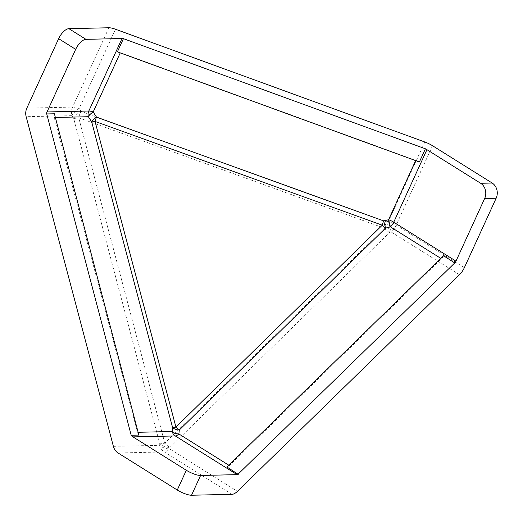 <?xml version="1.0" encoding="UTF-8"?>
<svg xmlns="http://www.w3.org/2000/svg" width="523" height="523" viewBox="0 0 523 523"><rect width="100%" height="100%" fill="white"/><g stroke="black" fill="none" stroke-linecap="round" stroke-linejoin="round"><path stroke-width="0.39" stroke-dasharray="2.62 1.96" d="M454.925 263.082L443.563 255.976A7.485 3.334 -58 0 1 441.366 258.715L229.362 465.542A7.485 3.334 -58 0 1 226.897 467.274M138.857 435.071A7.485 6.433 88.7 0 1 137.523 432.299L54.215 117.492A7.485 6.433 88.7 0 1 54.039 113.903L46.384 114.079M54.412 113.779L54.039 113.903M117.407 51.836A7.485 1.883 -155.4 0 1 120.342 52.679L415.759 160.358A7.485 1.883 -155.4 0 1 419.381 161.973M26.85 108.124L72.605 107.091A11.231 9.649 -91.3 0 0 71.906 115.661L26.15 116.694M115.472 29.236L79.156 108.568A11.231 4.321 -33 0 0 71.906 115.661L73.697 118.42A11.231 4.321 147 0 1 80.947 111.321A11.231 3.282 -70.1 0 0 78.712 117.753L164.81 443.151A11.231 4.825 -134.4 0 0 169.89 447.479A11.231 6.825 6.3 0 1 159.803 443.818A11.231 1.549 165.2 0 0 164.81 443.151L384.438 228.218A11.231 3.282 109.9 0 1 386.68 221.785A11.231 1.053 -104 0 0 389.517 232.545L169.89 447.479L169.727 448.963L237.442 491.332M459.469 274.719L391.335 232.088A11.231 5.001 122 0 0 396.212 225.067A11.231 2.824 24.6 0 0 388.497 221.334L388.511 221.34M113.38 446.348L159.639 445.308L159.803 443.818L73.697 118.42A11.231 1.549 165.2 0 0 78.712 117.753L384.438 228.218A11.231 4.825 -134.4 0 0 389.517 232.545L391.335 232.088A11.231 1.053 76 0 1 388.497 221.334L424.82 141.995M232.049 494.32L164.333 451.95A11.231 5.001 122 0 0 169.727 448.963A11.231 6.825 -173.7 0 1 159.639 445.308A11.231 9.649 -91.3 0 0 164.333 451.95L118.074 452.99M108.921 27.765L72.605 107.091A11.231 2.824 24.6 0 1 79.156 108.562L80.947 111.327L386.687 221.798L388.497 221.334M229.362 465.542L228.708 465.137M138.124 432.286L137.523 432.299M54.215 117.492L55.379 117.466M440.791 258.355L441.366 258.715M432.534 145.727L396.212 225.067L464.346 267.698"/><path stroke-width="0.78" d="M68.912 28.667A11.231 5.001 122 0 0 58.641 38.682L26.85 108.124A11.231 9.649 88.7 0 0 26.15 116.694L113.38 446.348A11.231 9.649 88.7 0 0 118.074 452.99L177.271 490.031A11.231 2.824 24.6 0 0 191.536 495.235L232.049 494.32A11.231 5.001 -58 0 0 237.442 491.332L459.469 274.719A11.231 5.001 -58 0 0 464.346 267.698L496.15 198.243A11.231 9.649 -91.3 0 0 492.15 183.024L432.534 145.727A11.231 2.824 -155.4 0 0 424.82 141.995L115.472 29.236A11.231 2.824 -155.4 0 0 108.921 27.765L68.912 28.667L85.955 39.336L122.009 38.519L88.818 111.007L47.024 111.948L75.685 49.345A11.231 5.001 -58 0 1 85.955 39.336M426.938 149.67L480.663 183.285A11.231 9.649 88.7 0 1 484.658 198.498L455.978 261.14L393.734 222.197L426.938 149.67A7.485 1.883 24.6 0 0 425.415 148.793L123.435 38.663A7.485 1.883 24.6 0 0 122.009 38.519M191.536 495.235L200.584 475.472A11.231 2.824 -155.4 0 1 186.319 470.269L177.271 490.031M200.584 475.472L237.128 474.649A7.485 3.334 122 0 0 238.259 474.381L226.858 466.941L238.259 474.381M131.201 435.247L46.75 113.949L54.412 113.779L138.857 435.071L131.201 435.247A7.485 6.433 -91.3 0 0 132.992 436.901L186.319 470.269M226.858 466.941L443.524 255.688L454.925 263.082A7.485 3.334 122 0 0 455.978 261.14M454.886 262.801L238.22 474.047M228.708 465.137L178.873 433.953A7.485 3.334 -58 0 1 175.283 435.947A7.485 6.433 88.7 0 1 172.152 431.521L138.124 432.286M388.596 219.712L388.596 219.706A7.485 1.883 -155.4 0 1 393.734 222.197A7.485 3.334 -58 0 1 390.485 226.877L385.634 228.087A7.485 0.7 76 0 1 383.738 220.915A7.485 2.19 109.9 0 0 382.248 225.204L175.931 427.114L95.042 121.428L382.248 225.204A7.485 3.216 -134.4 0 0 385.634 228.087L179.317 429.998L178.873 433.953A7.485 4.55 6.3 0 1 172.152 431.521L172.59 427.559A7.485 4.55 -173.7 0 0 179.317 429.998A7.485 3.216 45.6 0 1 175.931 427.114A7.485 1.033 -14.8 0 1 172.59 427.559L91.702 121.879A7.485 2.877 147 0 1 96.533 117.145L93.186 111.987L120.251 52.875M123.435 38.663L117.407 51.836L419.381 161.973L425.415 148.793M415.648 160.607L388.589 219.706A7.485 0.7 -104 0 0 390.485 226.877L440.791 258.355M47.024 111.948A7.485 6.433 -91.3 0 0 46.384 114.079L46.75 113.949M55.379 117.466L88.354 116.721A7.485 6.433 88.7 0 1 88.818 111.007A7.485 1.883 -155.4 0 1 93.186 111.987A7.485 2.877 147 0 0 88.354 116.721L91.702 121.879A7.485 1.033 -14.8 0 0 95.042 121.428A7.485 2.19 109.9 0 1 96.533 117.145L383.738 220.915L388.589 219.706M58.641 38.682L75.685 49.345M492.15 183.024L480.663 183.285M132.992 436.901L175.283 435.947L237.128 474.649M484.658 198.498L496.15 198.243"/></g></svg>
